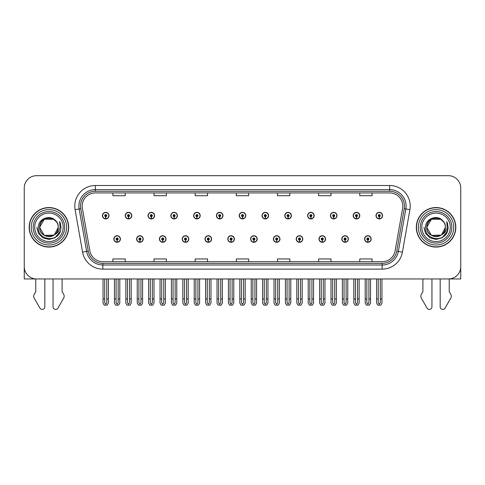 <?xml version="1.0" encoding="UTF-8"?>
<svg xmlns="http://www.w3.org/2000/svg" width="485" height="485" viewBox="0 0 485 485"><rect width="100%" height="100%" fill="white"/><g stroke="black" fill="none" stroke-linecap="round" stroke-linejoin="round"><path stroke-width="0.73" d="M318.997 239.008A3.292 3.292 0 0 0 322.289 242.3A3.292 3.292 0 0 0 325.58 239.008A3.292 3.292 0 0 0 322.289 235.716A3.292 3.292 0 0 0 318.997 239.008M296.196 239.008A3.292 3.292 0 0 0 299.487 242.3A3.292 3.292 0 0 0 302.779 239.008A3.292 3.292 0 0 0 299.487 235.716A3.292 3.292 0 0 0 296.196 239.008M273.401 239.008A3.292 3.292 0 0 0 276.692 242.3A3.292 3.292 0 0 0 279.984 239.008A3.292 3.292 0 0 0 276.692 235.716A3.292 3.292 0 0 0 273.401 239.008M250.606 239.008A3.292 3.292 0 0 0 253.897 242.3A3.292 3.292 0 0 0 257.189 239.008A3.292 3.292 0 0 0 253.897 235.716A3.292 3.292 0 0 0 250.606 239.008M227.811 239.008A3.292 3.292 0 0 0 231.102 242.3A3.292 3.292 0 0 0 234.394 239.008A3.292 3.292 0 0 0 231.102 235.716A3.292 3.292 0 0 0 227.811 239.008M205.016 239.008A3.292 3.292 0 0 0 208.308 242.3A3.292 3.292 0 0 0 211.599 239.008A3.292 3.292 0 0 0 208.308 235.716A3.292 3.292 0 0 0 205.016 239.008M182.221 239.008A3.292 3.292 0 0 0 185.512 242.3A3.292 3.292 0 0 0 188.804 239.008A3.292 3.292 0 0 0 185.512 235.716A3.292 3.292 0 0 0 182.221 239.008M159.419 239.008A3.292 3.292 0 0 0 162.711 242.3A3.292 3.292 0 0 0 166.003 239.008A3.292 3.292 0 0 0 162.711 235.716A3.292 3.292 0 0 0 159.419 239.008M136.625 239.008A3.292 3.292 0 0 0 139.916 242.3A3.292 3.292 0 0 0 143.208 239.008A3.292 3.292 0 0 0 139.916 235.716A3.292 3.292 0 0 0 136.625 239.008M113.829 239.008A3.292 3.292 0 0 0 117.121 242.3A3.292 3.292 0 0 0 120.413 239.008A3.292 3.292 0 0 0 117.121 235.716A3.292 3.292 0 0 0 113.829 239.008M341.792 239.008A3.292 3.292 0 0 0 345.084 242.3A3.292 3.292 0 0 0 348.375 239.008A3.292 3.292 0 0 0 345.084 235.716A3.292 3.292 0 0 0 341.792 239.008M353.189 215.631A3.292 3.292 0 0 0 356.481 218.923A3.292 3.292 0 0 0 359.773 215.631A3.292 3.292 0 0 0 356.481 212.339A3.292 3.292 0 0 0 353.189 215.631M330.394 215.631A3.292 3.292 0 0 0 333.686 218.923A3.292 3.292 0 0 0 336.978 215.631A3.292 3.292 0 0 0 333.686 212.339A3.292 3.292 0 0 0 330.394 215.631M307.599 215.631A3.292 3.292 0 0 0 310.891 218.923A3.292 3.292 0 0 0 314.183 215.631A3.292 3.292 0 0 0 310.891 212.339A3.292 3.292 0 0 0 307.599 215.631M284.798 215.631A3.292 3.292 0 0 0 288.09 218.923A3.292 3.292 0 0 0 291.382 215.631A3.292 3.292 0 0 0 288.09 212.339A3.292 3.292 0 0 0 284.798 215.631M262.003 215.631A3.292 3.292 0 0 0 265.295 218.923A3.292 3.292 0 0 0 268.587 215.631A3.292 3.292 0 0 0 265.295 212.339A3.292 3.292 0 0 0 262.003 215.631M239.208 215.631A3.292 3.292 0 0 0 242.5 218.923A3.292 3.292 0 0 0 245.792 215.631A3.292 3.292 0 0 0 242.5 212.339A3.292 3.292 0 0 0 239.208 215.631M216.413 215.631A3.292 3.292 0 0 0 219.705 218.923A3.292 3.292 0 0 0 222.997 215.631A3.292 3.292 0 0 0 219.705 212.339A3.292 3.292 0 0 0 216.413 215.631M193.618 215.631A3.292 3.292 0 0 0 196.91 218.923A3.292 3.292 0 0 0 200.202 215.631A3.292 3.292 0 0 0 196.91 212.339A3.292 3.292 0 0 0 193.618 215.631M170.817 215.631A3.292 3.292 0 0 0 174.109 218.923A3.292 3.292 0 0 0 177.401 215.631A3.292 3.292 0 0 0 174.109 212.339A3.292 3.292 0 0 0 170.817 215.631M148.022 215.631A3.292 3.292 0 0 0 151.314 218.923A3.292 3.292 0 0 0 154.606 215.631A3.292 3.292 0 0 0 151.314 212.339A3.292 3.292 0 0 0 148.022 215.631M125.227 215.631A3.292 3.292 0 0 0 128.519 218.923A3.292 3.292 0 0 0 131.811 215.631A3.292 3.292 0 0 0 128.519 212.339A3.292 3.292 0 0 0 125.227 215.631M102.432 215.631A3.292 3.292 0 0 0 105.724 218.923A3.292 3.292 0 0 0 109.016 215.631A3.292 3.292 0 0 0 105.724 212.339A3.292 3.292 0 0 0 102.432 215.631M364.587 239.008A3.292 3.292 0 0 0 367.879 242.3A3.292 3.292 0 0 0 371.171 239.008A3.292 3.292 0 0 0 367.879 235.716A3.292 3.292 0 0 0 364.587 239.008M375.984 215.631A3.292 3.292 0 0 0 379.276 218.923A3.292 3.292 0 0 0 382.568 215.631A3.292 3.292 0 0 0 379.276 212.339A3.292 3.292 0 0 0 375.984 215.631M449.231 278.936L460.75 278.96L460.75 188.022A12.343 12.343 0 0 0 448.407 175.679L36.593 175.679A12.343 12.343 0 0 0 24.25 188.022L24.25 278.96L35.769 278.96L35.769 291.697L34.308 294.11A4.116 4.116 0 0 0 34.011 297.778L39.922 308.096A2.625 2.625 0 0 0 44.826 306.781L44.826 278.96L53.053 278.96L53.053 306.781A2.625 2.625 0 0 0 57.957 308.096L63.868 297.778A4.116 4.116 0 0 0 63.571 294.11L62.104 291.697L62.104 278.96M422.896 278.96L422.896 291.697L421.429 294.11A4.116 4.116 0 0 0 421.132 297.778L427.042 308.096A2.625 2.625 0 0 0 431.947 306.781L431.947 278.96L440.174 278.96L440.174 306.781A2.625 2.625 0 0 0 445.078 308.096L450.989 297.778A4.116 4.116 0 0 0 450.692 294.11L449.231 291.697L449.231 278.96M29.185 227.319A19.752 19.752 0 0 0 48.936 247.071A19.752 19.752 0 0 0 68.688 227.319A19.752 19.752 0 0 0 48.936 207.568A19.752 19.752 0 0 0 29.185 227.319M416.312 227.319A19.752 19.752 0 0 0 436.063 247.071A19.752 19.752 0 0 0 455.815 227.319A19.752 19.752 0 0 0 436.063 207.568A19.752 19.752 0 0 0 416.312 227.319M82.189 206.089A13.168 13.168 0 0 1 95.357 192.921L389.643 192.921A13.168 13.168 0 0 1 402.611 208.374L395.123 250.836A13.168 13.168 0 0 1 382.156 261.718L102.844 261.718A13.168 13.168 0 0 1 89.877 250.836L82.389 208.374A13.168 13.168 0 0 1 82.189 206.089M80.54 206.089A14.811 14.811 0 0 0 80.765 208.659L88.252 251.127A14.811 14.811 0 0 0 102.844 263.367L382.156 263.367A14.811 14.811 0 0 0 396.748 251.127L404.235 208.659A14.811 14.811 0 0 0 389.643 191.272L95.357 191.272A14.811 14.811 0 0 0 80.54 206.089M75.09 209.659A20.576 20.576 0 0 1 95.357 185.512L389.643 185.512A20.576 20.576 0 0 1 409.91 209.659L402.423 252.127A20.576 20.576 0 0 1 382.156 269.126L102.844 269.126A20.576 20.576 0 0 1 82.577 252.127L75.09 209.659L79.146 208.944A16.46 16.46 0 0 1 95.357 189.629L389.643 189.629A16.46 16.46 0 0 1 405.854 208.944L398.367 251.412A16.46 16.46 0 0 1 382.156 265.01L102.844 265.01A16.46 16.46 0 0 1 86.633 251.412L79.146 208.944A16.46 16.46 0 0 1 78.897 206.089M448.407 175.679L36.593 175.679M24.25 188.022L24.25 266.617A12.343 12.343 0 0 0 36.593 278.96L448.407 278.96A12.343 12.343 0 0 0 460.75 266.617L460.75 188.022M236.328 192.921L236.328 195.71L248.672 195.71L248.672 192.921M195.182 192.921L195.182 195.71L207.525 195.71L207.525 192.921M154.03 192.921L154.03 195.71L166.373 195.71L166.373 192.921M112.884 192.921L112.884 195.71L125.227 195.71L125.227 192.921M277.475 192.921L277.475 195.71L289.818 195.71L289.818 192.921M318.627 192.921L318.627 195.71L330.97 195.71L330.97 192.921M359.773 192.921L359.773 195.71L372.116 195.71L372.116 192.921M248.672 261.718L248.672 258.935L236.328 258.935L236.328 261.718M207.525 261.718L207.525 258.935L195.182 258.935L195.182 261.718M166.373 261.718L166.373 258.935L154.03 258.935L154.03 261.718M125.227 261.718L125.227 258.935L112.884 258.935L112.884 261.718M289.818 261.718L289.818 258.935L277.475 258.935L277.475 261.718M330.97 261.718L330.97 258.935L318.627 258.935L318.627 261.718M372.116 261.718L372.116 258.935L359.773 258.935L359.773 261.718M368.909 278.96L368.909 302.779L367.879 304.247L366.848 302.779L366.848 298.96L365.205 298.96L365.205 303.077L366.393 305.132L369.364 305.132L370.552 303.077L370.552 278.96M367.836 240.033L367.745 242.088A3.086 3.086 0 0 1 364.793 239.008A3.086 3.086 0 0 1 367.879 235.922A3.086 3.086 0 0 1 370.964 239.008A3.086 3.086 0 0 1 368.012 242.088L367.921 240.033A1.031 1.031 0 0 0 368.909 239.008A1.031 1.031 0 0 0 367.879 237.977A1.031 1.031 0 0 0 366.848 239.008A1.031 1.031 0 0 0 367.836 240.033L367.86 239.414A0.412 0.412 0 0 1 367.466 239.008A0.412 0.412 0 0 1 367.879 238.596A0.412 0.412 0 0 1 368.291 239.008A0.412 0.412 0 0 1 367.897 239.414L367.921 240.033M365.205 278.96L365.205 298.96M366.848 278.96L366.848 298.96M368.909 298.96L370.552 298.96M380.307 278.96L380.307 302.779L379.276 304.247L378.245 302.779L378.245 298.96L376.603 298.96L376.603 303.077L377.791 305.132L380.761 305.132L381.95 303.077L381.95 278.96M379.234 216.662L379.143 218.717A3.086 3.086 0 0 1 376.19 215.631A3.086 3.086 0 0 1 379.276 212.545A3.086 3.086 0 0 1 382.362 215.631A3.086 3.086 0 0 1 379.409 218.717L379.318 216.662A1.031 1.031 0 0 0 380.307 215.631A1.031 1.031 0 0 0 379.276 214.606A1.031 1.031 0 0 0 378.245 215.631A1.031 1.031 0 0 0 379.234 216.662L379.258 216.043A0.412 0.412 0 0 1 378.864 215.631A0.412 0.412 0 0 1 379.276 215.225A0.412 0.412 0 0 1 379.688 215.631A0.412 0.412 0 0 1 379.294 216.043L379.318 216.662M376.603 278.96L376.603 298.96M378.245 278.96L378.245 298.96M380.307 298.96L381.95 298.96M346.108 278.96L346.108 302.779L345.084 304.247L344.053 302.779L344.053 298.96L342.41 298.96L342.41 303.077L343.598 305.132L346.569 305.132L347.757 303.077L347.757 278.96M345.035 240.033L344.95 242.088A3.086 3.086 0 0 1 341.998 239.008A3.086 3.086 0 0 1 345.084 235.922A3.086 3.086 0 0 1 348.169 239.008A3.086 3.086 0 0 1 345.217 242.088L345.126 240.033A1.031 1.031 0 0 0 346.108 239.008A1.031 1.031 0 0 0 345.084 237.977A1.031 1.031 0 0 0 344.053 239.008A1.031 1.031 0 0 0 345.035 240.033L345.065 239.414A0.412 0.412 0 0 1 344.671 239.008A0.412 0.412 0 0 1 345.084 238.596A0.412 0.412 0 0 1 345.496 239.008A0.412 0.412 0 0 1 345.102 239.414L345.126 240.033M342.41 278.96L342.41 298.96M344.053 278.96L344.053 298.96M346.108 298.96L347.757 298.96M323.313 278.96L323.313 302.779L322.289 304.247L321.258 302.779L321.258 298.96L319.609 298.96L319.609 303.077L320.797 305.132L323.774 305.132L324.962 303.077L324.962 278.96M322.24 240.033L322.149 242.088A3.086 3.086 0 0 1 319.203 239.008A3.086 3.086 0 0 1 322.289 235.922A3.086 3.086 0 0 1 325.374 239.008A3.086 3.086 0 0 1 322.422 242.088L322.331 240.033A1.031 1.031 0 0 0 323.313 239.008A1.031 1.031 0 0 0 322.289 237.977A1.031 1.031 0 0 0 321.258 239.008A1.031 1.031 0 0 0 322.24 240.033L322.27 239.414A0.412 0.412 0 0 1 321.876 239.008A0.412 0.412 0 0 1 322.289 238.596A0.412 0.412 0 0 1 322.701 239.008A0.412 0.412 0 0 1 322.307 239.414L322.331 240.033M319.609 278.96L319.609 298.96M321.258 278.96L321.258 298.96M323.313 298.96L324.962 298.96M300.518 278.96L300.518 302.779L299.487 304.247L298.463 302.779L298.463 298.96L296.814 298.96L296.814 303.077L298.002 305.132L300.979 305.132L302.167 303.077L302.167 278.96M299.445 240.033L299.354 242.088A3.086 3.086 0 0 1 296.402 239.008A3.086 3.086 0 0 1 299.487 235.922A3.086 3.086 0 0 1 302.579 239.008A3.086 3.086 0 0 1 299.627 242.088L299.536 240.033A1.031 1.031 0 0 0 300.518 239.008A1.031 1.031 0 0 0 299.487 237.977A1.031 1.031 0 0 0 298.463 239.008A1.031 1.031 0 0 0 299.445 240.033L299.469 239.414A0.412 0.412 0 0 1 299.081 239.008A0.412 0.412 0 0 1 299.487 238.596A0.412 0.412 0 0 1 299.9 239.008A0.412 0.412 0 0 1 299.506 239.414L299.536 240.033M296.814 278.96L296.814 298.96M298.463 278.96L298.463 298.96M300.518 298.96L302.167 298.96M357.512 278.96L357.512 302.779L356.481 304.247L355.45 302.779L355.45 298.96L353.808 298.96L353.808 303.077L354.996 305.132L357.966 305.132L359.155 303.077L359.155 278.96M356.439 216.662L356.348 218.717A3.086 3.086 0 0 1 353.395 215.631A3.086 3.086 0 0 1 356.481 212.545A3.086 3.086 0 0 1 359.567 215.631A3.086 3.086 0 0 1 356.614 218.717L356.524 216.662A1.031 1.031 0 0 0 357.512 215.631A1.031 1.031 0 0 0 356.481 214.606A1.031 1.031 0 0 0 355.45 215.631A1.031 1.031 0 0 0 356.439 216.662L356.463 216.043A0.412 0.412 0 0 1 356.069 215.631A0.412 0.412 0 0 1 356.481 215.225A0.412 0.412 0 0 1 356.893 215.631A0.412 0.412 0 0 1 356.499 216.043L356.524 216.662M353.808 278.96L353.808 298.96M355.45 278.96L355.45 298.96M357.512 298.96L359.155 298.96M334.711 278.96L334.711 302.779L333.686 304.247L332.655 302.779L332.655 298.96L331.012 298.96L331.012 303.077L332.195 305.132L335.171 305.132L336.36 303.077L336.36 278.96M333.638 216.662L333.553 218.717A3.086 3.086 0 0 1 330.6 215.631A3.086 3.086 0 0 1 333.686 212.545A3.086 3.086 0 0 1 336.772 215.631A3.086 3.086 0 0 1 333.819 218.717L333.728 216.662A1.031 1.031 0 0 0 334.711 215.631A1.031 1.031 0 0 0 333.686 214.606A1.031 1.031 0 0 0 332.655 215.631A1.031 1.031 0 0 0 333.638 216.662L333.668 216.043A0.412 0.412 0 0 1 333.274 215.631A0.412 0.412 0 0 1 333.686 215.225A0.412 0.412 0 0 1 334.098 215.631A0.412 0.412 0 0 1 333.704 216.043L333.728 216.662M331.012 278.96L331.012 298.96M332.655 278.96L332.655 298.96M334.711 298.96L336.36 298.96M311.916 278.96L311.916 302.779L310.891 304.247L309.86 302.779L309.86 298.96L308.211 298.96L308.211 303.077L309.4 305.132L312.376 305.132L313.565 303.077L313.565 278.96M310.843 216.662L310.752 218.717A3.086 3.086 0 0 1 307.799 215.631A3.086 3.086 0 0 1 310.891 212.545A3.086 3.086 0 0 1 313.977 215.631A3.086 3.086 0 0 1 311.024 218.717L310.933 216.662A1.031 1.031 0 0 0 311.916 215.631A1.031 1.031 0 0 0 310.891 214.606A1.031 1.031 0 0 0 309.86 215.631A1.031 1.031 0 0 0 310.843 216.662L310.873 216.043A0.412 0.412 0 0 1 310.479 215.631A0.412 0.412 0 0 1 310.891 215.225A0.412 0.412 0 0 1 311.297 215.631A0.412 0.412 0 0 1 310.909 216.043L310.933 216.662M308.211 278.96L308.211 298.96M309.86 278.96L309.86 298.96M311.916 298.96L313.565 298.96M289.121 278.96L289.121 302.779L288.09 304.247L287.065 302.779L287.065 298.96L285.416 298.96L285.416 303.077L286.605 305.132L289.581 305.132L290.77 303.077L290.77 278.96M288.048 216.662L287.957 218.717A3.086 3.086 0 0 1 285.004 215.631A3.086 3.086 0 0 1 288.09 212.545A3.086 3.086 0 0 1 291.176 215.631A3.086 3.086 0 0 1 288.229 218.717L288.138 216.662A1.031 1.031 0 0 0 289.121 215.631A1.031 1.031 0 0 0 288.09 214.606A1.031 1.031 0 0 0 287.065 215.631A1.031 1.031 0 0 0 288.048 216.662L288.072 216.043A0.412 0.412 0 0 1 287.678 215.631A0.412 0.412 0 0 1 288.09 215.225A0.412 0.412 0 0 1 288.502 215.631A0.412 0.412 0 0 1 288.108 216.043L288.138 216.662M285.416 278.96L285.416 298.96M287.065 278.96L287.065 298.96M289.121 298.96L290.77 298.96M63.177 227.319A14.241 14.241 0 0 1 48.936 241.56A14.241 14.241 0 0 1 34.702 227.319A14.241 14.241 0 0 1 48.936 213.079A14.241 14.241 0 0 1 63.177 227.319M54.017 235.116L44.287 235.377L39.637 227.319C39.067 215.322 58.812 215.322 58.242 227.319C58.812 239.317 39.067 239.317 39.637 227.319C39.243 234.691 48.888 239.438 54.484 234.788A9.3 9.3 0 0 0 56.478 221.869C51.695 213.721 38.109 218.111 38.315 227.319C37.236 240.081 57.26 242.943 60.54 230.866L61.068 227.319L59.594 221.518L60.091 227.319C59.455 230.739 57.588 233.23 54.484 234.788L53.593 235.377L44.287 235.377L39.637 227.319L44.287 219.262M29.391 227.319A19.546 19.546 0 0 1 48.936 207.774A19.546 19.546 0 0 1 68.482 227.319A19.546 19.546 0 0 1 48.936 246.865A19.546 19.546 0 0 1 29.391 227.319M58.242 227.319C58.812 239.317 39.067 239.317 39.637 227.319C39.067 215.322 58.812 215.322 58.242 227.319L54.399 234.849M47.069 218.208C42.474 219.469 39.994 222.506 39.637 227.319L44.287 219.262L53.593 219.262L56.478 221.869M59.594 221.518L60.692 224.306M60.546 230.848L55.005 237.826L48.936 239.451L42.874 237.826L38.436 233.388L36.805 227.319M450.298 227.319A14.241 14.241 0 0 1 436.063 241.56A14.241 14.241 0 0 1 421.823 227.319A14.241 14.241 0 0 1 436.063 213.079A14.241 14.241 0 0 1 450.298 227.319M441.138 235.116L431.407 235.377L426.758 227.319C426.188 215.322 445.933 215.322 445.363 227.319C445.933 239.317 426.188 239.317 426.758 227.319C426.188 215.322 445.933 215.322 445.363 227.319L441.599 234.795A9.3 9.3 0 0 0 443.599 221.869C438.816 213.721 425.23 218.111 425.436 227.319C424.357 240.081 444.381 242.943 447.661 230.866L448.195 227.319L446.715 221.518L447.212 227.319C446.576 230.739 444.709 233.23 441.605 234.788L440.713 235.377L431.407 235.377L426.758 227.319L431.407 219.262M416.518 227.319A19.546 19.546 0 0 1 436.063 207.774A19.546 19.546 0 0 1 455.609 227.319A19.546 19.546 0 0 1 436.063 246.865A19.546 19.546 0 0 1 416.518 227.319M445.363 227.319C445.933 239.317 426.188 239.317 426.758 227.319L431.407 219.262L440.713 219.262L443.599 221.869M441.605 234.788C436.009 239.438 426.363 234.691 426.758 227.319C427.115 222.506 429.595 219.469 434.196 218.208M446.715 221.518L447.813 224.306L446.74 221.56M447.667 230.848L442.126 237.826L436.063 239.451L429.995 237.826L425.557 233.388L423.932 227.319L425.557 233.388L429.995 237.826L436.063 239.451L442.126 237.826L446.564 233.388L448.195 227.319M277.723 278.96L277.723 302.779L276.692 304.247L275.668 302.779L275.668 298.96L274.019 298.96L274.019 303.077L275.207 305.132L278.184 305.132L279.366 303.077L279.366 278.96M276.65 240.033L276.559 242.088A3.086 3.086 0 0 1 273.607 239.008A3.086 3.086 0 0 1 276.692 235.922A3.086 3.086 0 0 1 279.778 239.008A3.086 3.086 0 0 1 276.826 242.088L276.741 240.033A1.031 1.031 0 0 0 277.723 239.008A1.031 1.031 0 0 0 276.692 237.977A1.031 1.031 0 0 0 275.668 239.008A1.031 1.031 0 0 0 276.65 240.033L276.674 239.414A0.412 0.412 0 0 1 276.28 239.008A0.412 0.412 0 0 1 276.692 238.596A0.412 0.412 0 0 1 277.105 239.008A0.412 0.412 0 0 1 276.711 239.414L276.741 240.033M274.019 278.96L274.019 298.96M275.668 278.96L275.668 298.96M277.723 298.96L279.366 298.96M254.928 278.96L254.928 302.779L253.897 304.247L252.867 302.779L252.867 298.96L251.224 298.96L251.224 303.077L252.412 305.132L255.383 305.132L256.571 303.077L256.571 278.96M253.855 240.033L253.764 242.088A3.086 3.086 0 0 1 250.812 239.008A3.086 3.086 0 0 1 253.897 235.922A3.086 3.086 0 0 1 256.983 239.008A3.086 3.086 0 0 1 254.031 242.088L253.94 240.033A1.031 1.031 0 0 0 254.928 239.008A1.031 1.031 0 0 0 253.897 237.977A1.031 1.031 0 0 0 252.867 239.008A1.031 1.031 0 0 0 253.855 240.033L253.879 239.414A0.412 0.412 0 0 1 253.485 239.008A0.412 0.412 0 0 1 253.897 238.596A0.412 0.412 0 0 1 254.31 239.008A0.412 0.412 0 0 1 253.916 239.414L253.94 240.033M251.224 278.96L251.224 298.96M252.867 278.96L252.867 298.96M254.928 298.96L256.571 298.96M232.133 278.96L232.133 302.779L231.102 304.247L230.072 302.779L230.072 298.96L228.429 298.96L228.429 303.077L229.617 305.132L232.588 305.132L233.776 303.077L233.776 278.96M231.06 240.033L230.969 242.088A3.086 3.086 0 0 1 228.017 239.008A3.086 3.086 0 0 1 231.102 235.922A3.086 3.086 0 0 1 234.188 239.008A3.086 3.086 0 0 1 231.236 242.088L231.145 240.033A1.031 1.031 0 0 0 232.133 239.008A1.031 1.031 0 0 0 231.102 237.977A1.031 1.031 0 0 0 230.072 239.008A1.031 1.031 0 0 0 231.06 240.033L231.084 239.414A0.412 0.412 0 0 1 230.69 239.008A0.412 0.412 0 0 1 231.102 238.596A0.412 0.412 0 0 1 231.515 239.008A0.412 0.412 0 0 1 231.121 239.414L231.145 240.033M228.429 278.96L228.429 298.96M230.072 278.96L230.072 298.96M232.133 298.96L233.776 298.96M266.326 278.96L266.326 302.779L265.295 304.247L264.264 302.779L264.264 298.96L262.621 298.96L262.621 303.077L263.81 305.132L266.78 305.132L267.969 303.077L267.969 278.96M265.253 216.662L265.162 218.717A3.086 3.086 0 0 1 262.209 215.631A3.086 3.086 0 0 1 265.295 212.545A3.086 3.086 0 0 1 268.381 215.631A3.086 3.086 0 0 1 265.428 218.717L265.344 216.662A1.031 1.031 0 0 0 266.326 215.631A1.031 1.031 0 0 0 265.295 214.606A1.031 1.031 0 0 0 264.264 215.631A1.031 1.031 0 0 0 265.253 216.662L265.277 216.043A0.412 0.412 0 0 1 264.883 215.631A0.412 0.412 0 0 1 265.295 215.225A0.412 0.412 0 0 1 265.707 215.631A0.412 0.412 0 0 1 265.313 216.043L265.344 216.662M262.621 278.96L262.621 298.96M264.264 278.96L264.264 298.96M266.326 298.96L267.969 298.96M243.531 278.96L243.531 302.779L242.5 304.247L241.469 302.779L241.469 298.96L239.826 298.96L239.826 303.077L241.015 305.132L243.985 305.132L245.174 303.077L245.174 278.96M242.458 216.662L242.367 218.717A3.086 3.086 0 0 1 239.414 215.631A3.086 3.086 0 0 1 242.5 212.545A3.086 3.086 0 0 1 245.586 215.631A3.086 3.086 0 0 1 242.633 218.717L242.542 216.662A1.031 1.031 0 0 0 243.531 215.631A1.031 1.031 0 0 0 242.5 214.606A1.031 1.031 0 0 0 241.469 215.631A1.031 1.031 0 0 0 242.458 216.662L242.482 216.043A0.412 0.412 0 0 1 242.088 215.631A0.412 0.412 0 0 1 242.5 215.225A0.412 0.412 0 0 1 242.912 215.631A0.412 0.412 0 0 1 242.518 216.043L242.542 216.662M239.826 278.96L239.826 298.96M241.469 278.96L241.469 298.96M243.531 298.96L245.174 298.96M220.736 278.96L220.736 302.779L219.705 304.247L218.674 302.779L218.674 298.96L217.031 298.96L217.031 303.077L218.22 305.132L221.19 305.132L222.379 303.077L222.379 278.96M219.656 216.662L219.572 218.717A3.086 3.086 0 0 1 216.619 215.631A3.086 3.086 0 0 1 219.705 212.545A3.086 3.086 0 0 1 222.791 215.631A3.086 3.086 0 0 1 219.838 218.717L219.747 216.662A1.031 1.031 0 0 0 220.736 215.631A1.031 1.031 0 0 0 219.705 214.606A1.031 1.031 0 0 0 218.674 215.631A1.031 1.031 0 0 0 219.656 216.662L219.687 216.043A0.412 0.412 0 0 1 219.293 215.631A0.412 0.412 0 0 1 219.705 215.225A0.412 0.412 0 0 1 220.117 215.631A0.412 0.412 0 0 1 219.723 216.043L219.747 216.662M217.031 278.96L217.031 298.96M218.674 278.96L218.674 298.96M220.736 298.96L222.379 298.96M209.332 278.96L209.332 302.779L208.308 304.247L207.277 302.779L207.277 298.96L205.634 298.96L205.634 303.077L206.816 305.132L209.793 305.132L210.981 303.077L210.981 278.96M208.259 240.033L208.174 242.088A3.086 3.086 0 0 1 205.222 239.008A3.086 3.086 0 0 1 208.308 235.922A3.086 3.086 0 0 1 211.393 239.008A3.086 3.086 0 0 1 208.441 242.088L208.35 240.033A1.031 1.031 0 0 0 209.332 239.008A1.031 1.031 0 0 0 208.308 237.977A1.031 1.031 0 0 0 207.277 239.008A1.031 1.031 0 0 0 208.259 240.033L208.289 239.414A0.412 0.412 0 0 1 207.895 239.008A0.412 0.412 0 0 1 208.308 238.596A0.412 0.412 0 0 1 208.72 239.008A0.412 0.412 0 0 1 208.326 239.414L208.35 240.033M205.634 278.96L205.634 298.96M207.277 278.96L207.277 298.96M209.332 298.96L210.981 298.96M186.537 278.96L186.537 302.779L185.512 304.247L184.482 302.779L184.482 298.96L182.833 298.96L182.833 303.077L184.021 305.132L186.998 305.132L188.186 303.077L188.186 278.96M185.464 240.033L185.373 242.088A3.086 3.086 0 0 1 182.421 239.008A3.086 3.086 0 0 1 185.512 235.922A3.086 3.086 0 0 1 188.598 239.008A3.086 3.086 0 0 1 185.646 242.088L185.555 240.033A1.031 1.031 0 0 0 186.537 239.008A1.031 1.031 0 0 0 185.512 237.977A1.031 1.031 0 0 0 184.482 239.008A1.031 1.031 0 0 0 185.464 240.033L185.494 239.414A0.412 0.412 0 0 1 185.1 239.008A0.412 0.412 0 0 1 185.512 238.596A0.412 0.412 0 0 1 185.919 239.008A0.412 0.412 0 0 1 185.531 239.414L185.555 240.033M182.833 278.96L182.833 298.96M184.482 278.96L184.482 298.96M186.537 298.96L188.186 298.96M163.742 278.96L163.742 302.779L162.711 304.247L161.687 302.779L161.687 298.96L160.038 298.96L160.038 303.077L161.226 305.132L164.203 305.132L165.391 303.077L165.391 278.96M162.669 240.033L162.578 242.088A3.086 3.086 0 0 1 159.626 239.008A3.086 3.086 0 0 1 162.711 235.922A3.086 3.086 0 0 1 165.797 239.008A3.086 3.086 0 0 1 162.851 242.088L162.76 240.033A1.031 1.031 0 0 0 163.742 239.008A1.031 1.031 0 0 0 162.711 237.977A1.031 1.031 0 0 0 161.687 239.008A1.031 1.031 0 0 0 162.669 240.033L162.693 239.414A0.412 0.412 0 0 1 162.299 239.008A0.412 0.412 0 0 1 162.711 238.596A0.412 0.412 0 0 1 163.124 239.008A0.412 0.412 0 0 1 162.73 239.414L162.76 240.033M160.038 278.96L160.038 298.96M161.687 278.96L161.687 298.96M163.742 298.96L165.391 298.96M140.947 278.96L140.947 302.779L139.916 304.247L138.892 302.779L138.892 298.96L137.243 298.96L137.243 303.077L138.431 305.132L141.402 305.132L142.59 303.077L142.59 278.96M139.874 240.033L139.783 242.088A3.086 3.086 0 0 1 136.831 239.008A3.086 3.086 0 0 1 139.916 235.922A3.086 3.086 0 0 1 143.002 239.008A3.086 3.086 0 0 1 140.05 242.088L139.965 240.033A1.031 1.031 0 0 0 140.947 239.008A1.031 1.031 0 0 0 139.916 237.977A1.031 1.031 0 0 0 138.892 239.008A1.031 1.031 0 0 0 139.874 240.033L139.898 239.414A0.412 0.412 0 0 1 139.504 239.008A0.412 0.412 0 0 1 139.916 238.596A0.412 0.412 0 0 1 140.329 239.008A0.412 0.412 0 0 1 139.935 239.414L139.965 240.033M137.243 278.96L137.243 298.96M138.892 278.96L138.892 298.96M140.947 298.96L142.59 298.96M118.152 278.96L118.152 302.779L117.121 304.247L116.091 302.779L116.091 298.96L114.448 298.96L114.448 303.077L115.636 305.132L118.607 305.132L119.795 303.077L119.795 278.96M117.079 240.033L116.988 242.088A3.086 3.086 0 0 1 114.036 239.008A3.086 3.086 0 0 1 117.121 235.922A3.086 3.086 0 0 1 120.207 239.008A3.086 3.086 0 0 1 117.255 242.088L117.164 240.033A1.031 1.031 0 0 0 118.152 239.008A1.031 1.031 0 0 0 117.121 237.977A1.031 1.031 0 0 0 116.091 239.008A1.031 1.031 0 0 0 117.079 240.033L117.103 239.414A0.412 0.412 0 0 1 116.709 239.008A0.412 0.412 0 0 1 117.121 238.596A0.412 0.412 0 0 1 117.534 239.008A0.412 0.412 0 0 1 117.14 239.414L117.164 240.033M114.448 278.96L114.448 298.96M116.091 278.96L116.091 298.96M118.152 298.96L119.795 298.96M197.935 278.96L197.935 302.779L196.91 304.247L195.879 302.779L195.879 298.96L194.23 298.96L194.23 303.077L195.419 305.132L198.395 305.132L199.584 303.077L199.584 278.96M196.862 216.662L196.771 218.717A3.086 3.086 0 0 1 193.824 215.631A3.086 3.086 0 0 1 196.91 212.545A3.086 3.086 0 0 1 199.996 215.631A3.086 3.086 0 0 1 197.043 218.717L196.952 216.662A1.031 1.031 0 0 0 197.935 215.631A1.031 1.031 0 0 0 196.91 214.606A1.031 1.031 0 0 0 195.879 215.631A1.031 1.031 0 0 0 196.862 216.662L196.892 216.043A0.412 0.412 0 0 1 196.498 215.631A0.412 0.412 0 0 1 196.91 215.225A0.412 0.412 0 0 1 197.322 215.631A0.412 0.412 0 0 1 196.928 216.043L196.952 216.662M194.23 278.96L194.23 298.96M195.879 278.96L195.879 298.96M197.935 298.96L199.584 298.96M175.14 278.96L175.14 302.779L174.109 304.247L173.084 302.779L173.084 298.96L171.435 298.96L171.435 303.077L172.624 305.132L175.6 305.132L176.789 303.077L176.789 278.96M174.066 216.662L173.976 218.717A3.086 3.086 0 0 1 171.023 215.631A3.086 3.086 0 0 1 174.109 212.545A3.086 3.086 0 0 1 177.201 215.631A3.086 3.086 0 0 1 174.248 218.717L174.157 216.662A1.031 1.031 0 0 0 175.14 215.631A1.031 1.031 0 0 0 174.109 214.606A1.031 1.031 0 0 0 173.084 215.631A1.031 1.031 0 0 0 174.066 216.662L174.091 216.043A0.412 0.412 0 0 1 173.703 215.631A0.412 0.412 0 0 1 174.109 215.225A0.412 0.412 0 0 1 174.521 215.631A0.412 0.412 0 0 1 174.127 216.043L174.157 216.662M171.435 278.96L171.435 298.96M173.084 278.96L173.084 298.96M175.14 298.96L176.789 298.96M152.345 278.96L152.345 302.779L151.314 304.247L150.289 302.779L150.289 298.96L148.64 298.96L148.64 303.077L149.829 305.132L152.805 305.132L153.987 303.077L153.987 278.96M151.272 216.662L151.181 218.717A3.086 3.086 0 0 1 148.228 215.631A3.086 3.086 0 0 1 151.314 212.545A3.086 3.086 0 0 1 154.4 215.631A3.086 3.086 0 0 1 151.447 218.717L151.362 216.662A1.031 1.031 0 0 0 152.345 215.631A1.031 1.031 0 0 0 151.314 214.606A1.031 1.031 0 0 0 150.289 215.631A1.031 1.031 0 0 0 151.272 216.662L151.296 216.043A0.412 0.412 0 0 1 150.902 215.631A0.412 0.412 0 0 1 151.314 215.225A0.412 0.412 0 0 1 151.726 215.631A0.412 0.412 0 0 1 151.332 216.043L151.362 216.662M148.64 278.96L148.64 298.96M150.289 278.96L150.289 298.96M152.345 298.96L153.987 298.96M129.55 278.96L129.55 302.779L128.519 304.247L127.488 302.779L127.488 298.96L125.845 298.96L125.845 303.077L127.034 305.132L130.004 305.132L131.192 303.077L131.192 278.96M128.476 216.662L128.386 218.717A3.086 3.086 0 0 1 125.433 215.631A3.086 3.086 0 0 1 128.519 212.545A3.086 3.086 0 0 1 131.605 215.631A3.086 3.086 0 0 1 128.652 218.717L128.561 216.662A1.031 1.031 0 0 0 129.55 215.631A1.031 1.031 0 0 0 128.519 214.606A1.031 1.031 0 0 0 127.488 215.631A1.031 1.031 0 0 0 128.476 216.662L128.501 216.043A0.412 0.412 0 0 1 128.107 215.631A0.412 0.412 0 0 1 128.519 215.225A0.412 0.412 0 0 1 128.931 215.631A0.412 0.412 0 0 1 128.537 216.043L128.561 216.662M125.845 278.96L125.845 298.96M127.488 278.96L127.488 298.96M129.55 298.96L131.192 298.96M106.755 278.96L106.755 302.779L105.724 304.247L104.693 302.779L104.693 298.96L103.05 298.96L103.05 303.077L104.239 305.132L107.209 305.132L108.397 303.077L108.397 278.96M105.681 216.662L105.591 218.717A3.086 3.086 0 0 1 102.638 215.631A3.086 3.086 0 0 1 105.724 212.545A3.086 3.086 0 0 1 108.81 215.631A3.086 3.086 0 0 1 105.857 218.717L105.766 216.662A1.031 1.031 0 0 0 106.755 215.631A1.031 1.031 0 0 0 105.724 214.606A1.031 1.031 0 0 0 104.693 215.631A1.031 1.031 0 0 0 105.681 216.662L105.706 216.043A0.412 0.412 0 0 1 105.312 215.631A0.412 0.412 0 0 1 105.724 215.225A0.412 0.412 0 0 1 106.136 215.631A0.412 0.412 0 0 1 105.742 216.043L105.766 216.662M103.05 278.96L103.05 298.96M104.693 278.96L104.693 298.96M106.755 298.96L108.397 298.96M389.643 185.512L389.643 191.272M79.146 208.944L80.765 208.659M102.844 269.126L102.844 263.367M382.156 263.367L382.156 269.126M396.748 251.127L402.423 252.127M82.577 252.127L88.252 251.127M404.235 208.659L409.91 209.659M95.357 185.512L95.357 191.272M367.745 242.088A3.086 3.086 0 0 1 364.793 239.008M379.143 218.717A3.086 3.086 0 0 1 376.19 215.631M344.95 242.088A3.086 3.086 0 0 1 341.998 239.008M322.149 242.088A3.086 3.086 0 0 1 319.203 239.008M299.354 242.088A3.086 3.086 0 0 1 296.402 239.008M356.348 218.717A3.086 3.086 0 0 1 353.395 215.631M333.553 218.717A3.086 3.086 0 0 1 330.6 215.631M310.752 218.717A3.086 3.086 0 0 1 307.799 215.631M287.957 218.717A3.086 3.086 0 0 1 285.004 215.631M64.705 227.319A15.769 15.769 0 0 1 48.936 243.088A15.769 15.769 0 0 1 33.174 227.319A15.769 15.769 0 0 1 48.936 211.551A15.769 15.769 0 0 1 64.705 227.319M31.246 227.319A17.696 17.696 0 0 1 48.936 209.629A17.696 17.696 0 0 1 66.633 227.319A17.696 17.696 0 0 1 48.936 245.016A17.696 17.696 0 0 1 31.246 227.319M451.826 227.319A15.769 15.769 0 0 1 436.063 243.088A15.769 15.769 0 0 1 420.295 227.319A15.769 15.769 0 0 1 436.063 211.551A15.769 15.769 0 0 1 451.826 227.319M418.367 227.319A17.696 17.696 0 0 1 436.063 209.629A17.696 17.696 0 0 1 453.754 227.319A17.696 17.696 0 0 1 436.063 245.016A17.696 17.696 0 0 1 418.367 227.319M276.559 242.088A3.086 3.086 0 0 1 273.607 239.008M253.764 242.088A3.086 3.086 0 0 1 250.812 239.008M230.969 242.088A3.086 3.086 0 0 1 228.017 239.008M265.162 218.717A3.086 3.086 0 0 1 262.209 215.631M242.367 218.717A3.086 3.086 0 0 1 239.414 215.631M219.572 218.717A3.086 3.086 0 0 1 216.619 215.631M208.174 242.088A3.086 3.086 0 0 1 205.222 239.008M185.373 242.088A3.086 3.086 0 0 1 182.421 239.008M162.578 242.088A3.086 3.086 0 0 1 159.626 239.008M139.783 242.088A3.086 3.086 0 0 1 136.831 239.008M116.988 242.088A3.086 3.086 0 0 1 114.036 239.008M196.771 218.717A3.086 3.086 0 0 1 193.824 215.631M173.976 218.717A3.086 3.086 0 0 1 171.023 215.631M151.181 218.717A3.086 3.086 0 0 1 148.228 215.631M128.386 218.717A3.086 3.086 0 0 1 125.433 215.631M105.591 218.717A3.086 3.086 0 0 1 102.638 215.631"/></g></svg>
